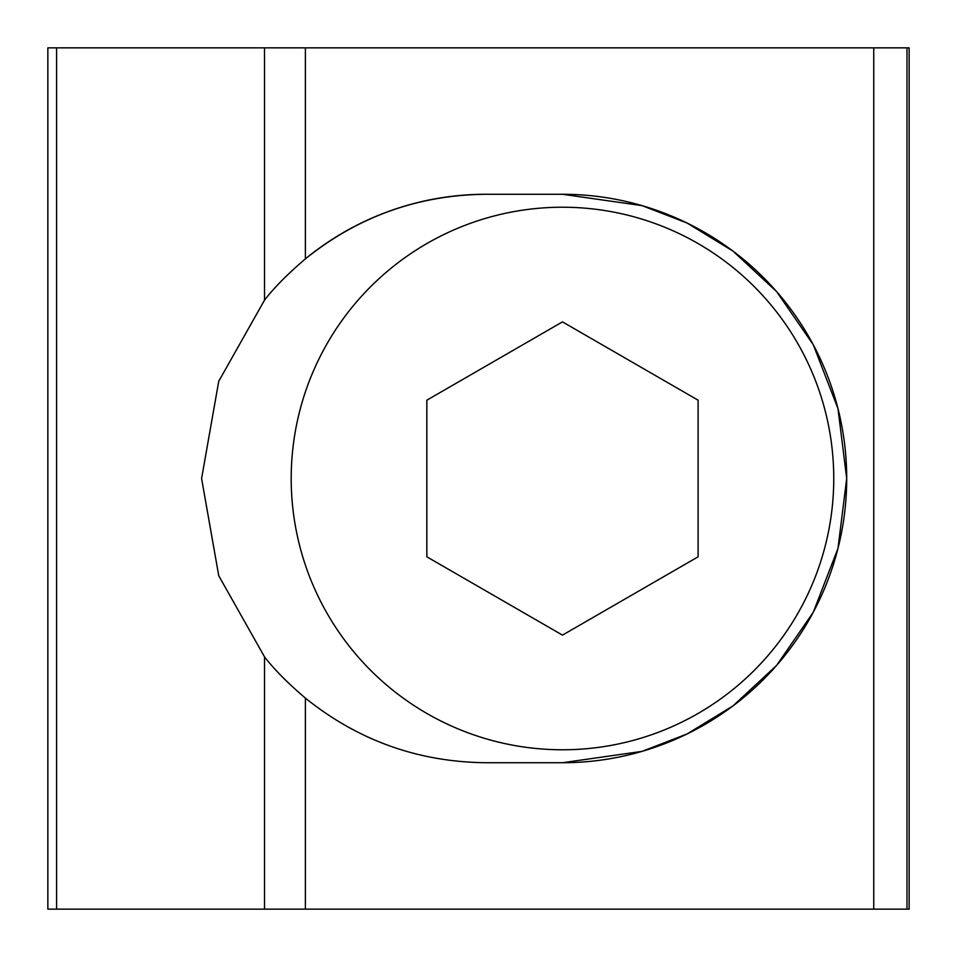 <?xml version="1.0" encoding="UTF-8"?>
<svg xmlns="http://www.w3.org/2000/svg" width="957" height="957" viewBox="0 0 957 957"><rect width="100%" height="100%" fill="white"/><g stroke="black" fill="none" stroke-linecap="round" stroke-linejoin="round"><path stroke-width="1.44" d="M909.15 47.85L909.15 909.15L873.753 909.15L873.753 47.85L909.15 47.85M264.515 300.151C274.145 287.65 287.77 273.893 305.379 258.892C358.074 216.545 418.221 195.013 485.821 194.271L562.477 194.271L642.063 205.635L687.03 223.017L733.014 251.117L776.617 291.61L813.271 344.747L837.961 408.531L846.706 478.5L837.961 548.469L813.271 612.253L776.617 665.39L733.014 705.883L687.03 733.983L642.063 751.365L562.477 762.729L485.821 762.729C418.221 761.987 358.074 740.455 305.379 698.108C287.83 683.166 274.216 669.41 264.515 656.849L218.746 575.743L201.592 478.5L218.746 381.257L264.515 300.151L264.515 47.85L873.753 47.85M264.515 47.85L47.85 47.85L47.85 909.15L873.753 909.15M485.821 194.271A284.229 284.229 0 0 0 305.379 258.892L305.379 47.85M562.477 762.729A284.229 284.229 0 0 0 846.706 478.5A284.229 284.229 0 0 0 562.477 194.271M327.545 342.857A271.274 271.274 0 0 1 698.108 243.568A271.274 271.274 0 0 1 797.408 614.143A271.274 271.274 0 0 1 426.834 713.432A271.274 271.274 0 0 1 327.545 342.857M698.108 400.193L562.477 321.875L426.834 400.193L426.834 556.807L562.477 635.125L698.108 556.807L698.108 400.193M906.997 47.85L906.997 909.15M56.571 47.85L56.571 909.15M264.515 656.849L264.515 909.15M305.379 698.108L305.379 909.15"/></g></svg>
